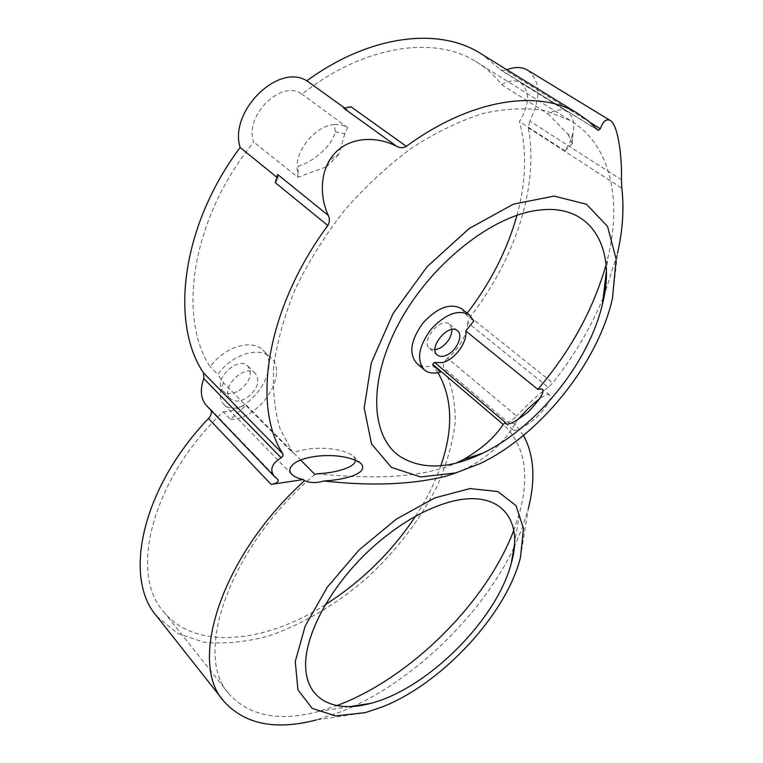 <?xml version="1.0" encoding="UTF-8"?>
<svg xmlns="http://www.w3.org/2000/svg" width="763" height="763" viewBox="0 0 763 763"><rect width="100%" height="100%" fill="white"/><g stroke="black" fill="none" stroke-linecap="round" stroke-linejoin="round"><path stroke-width="0.57" stroke-dasharray="3.81 2.86" d="M432.602 364.266L433.279 364.838M451.954 329.463L449.541 324.265C440.671 316.216 419.879 341.662 429.655 348.567L435.063 349.855M440.442 372.125L432.812 365.62C426.24 367.365 420.909 366.621 416.836 363.379M461.901 308.939L465.945 314.738L473.833 321.042M314.909 474.433C229.634 546.356 192.133 655.465 229.291 694.196C249.501 716.142 279.325 721.884 318.753 711.421L336.512 705.737M513.737 530.409L520.004 511.038C529.923 473.098 524.334 444.238 503.237 424.457M325.162 604.801C265.219 643.142 195.175 650.734 163.721 611.812C128.442 573.213 152.114 479.126 223.139 411.81L230.474 419.402L246.268 405.077L300.679 460.06M415.53 516.274C426.441 499.603 434.881 482.76 440.842 465.726M437.981 372.706L432.812 365.62M590.266 122.576L505.564 70.234L501.138 70.234L482.34 54.583M505.564 70.234L506.851 69.7M528.044 70.425C540.528 81.336 541.12 98.208 529.799 121.04L621.464 179.81M603.19 297.894C590.648 327.966 573.843 356.311 552.765 382.94L548.244 387.327L467.748 322.625L470.094 316.912C514.462 260.336 539.298 187.04 528.33 127.783L529.799 121.04M467.748 322.625C466.536 335.815 459.822 347.67 447.604 358.19L516.589 416.083C512.24 420.194 509.264 422.225 507.662 422.158L443.78 367.976C442.616 364.933 443.894 361.672 447.604 358.19M156.825 616.294L177.407 633.366L203.931 642.227C223.941 644.172 245.2 642.169 267.708 636.247C301.728 624.859 335.653 604.84 366.087 578.764C396.045 551.077 419.621 520.461 436.808 486.918C446.508 464.801 452.631 443.246 455.187 422.254C455.511 401.996 451.706 383.903 443.78 367.976M206.868 406.03L210.226 408.815L211.246 410.599M238.886 390.723C249.892 382.358 252.887 374.156 247.861 366.106C237.684 355.129 211.713 381.119 223.015 390.999C227.04 394.395 232.333 394.299 238.886 390.723M465.945 314.738L467.185 313.154M517.009 215.252C526.232 181.651 527.061 150.397 519.489 121.498C529.789 104.188 530.104 91.236 520.442 82.623C515.13 79.695 508.835 80.382 501.558 84.664C494.434 75.289 485.754 67.516 475.53 61.336C433.918 35.222 363.436 45.446 302.005 94.173C281.528 78.627 243.645 116.129 253.764 142.061C191.751 217.96 177.102 316.883 210.226 366.812C224.045 346.993 251.599 338.562 262.768 350.017L270.417 357.322C259.306 345.906 231.666 354.471 217.751 374.395L210.226 366.812M223.139 411.81C252.419 412.249 282.348 366.164 262.768 350.017M335.291 131.665L344.79 133.811L347.67 127.583C343.865 125.161 339.411 124.159 334.318 124.56L335.291 131.665C332.744 144.884 314.165 161.575 298.352 166.172L296.864 165.829L297.885 177.235L298.352 166.172M334.318 124.56C317.17 125.494 298.018 146.591 296.864 165.829M344.79 133.802L338.705 154.555C333.154 156.558 329.111 160.631 326.564 166.763L297.885 177.235L253.764 142.061M347.67 127.583L302.005 94.173M565.068 150.921L572.221 143.616C572.975 138.456 571.592 135.366 568.082 134.355L548.196 114.002C555.598 109.519 561.902 108.708 567.128 111.57C572.984 115.547 574.959 122.671 573.061 132.934L570.056 142.109L565.068 150.921L519.489 121.498M568.082 134.355L572.221 143.616M501.558 84.664L548.196 114.002M326.564 166.763L338.705 154.555M605.984 265.019L608.073 256.826C621.979 199.296 610.6 144.465 570.333 120.535L545.488 110.673C526.489 107.507 505.602 108.441 482.807 113.506C459.307 121.021 435.473 132.6 411.305 148.232C387.49 166 365.21 186.706 344.475 210.359C325.143 235.214 308.901 261.089 295.739 287.985C284.656 314.852 277.341 340.718 273.793 365.582C272.42 389.33 274.575 410.57 280.269 429.302L292.973 453.041L223.54 382.854L217.751 374.395M343.731 108.222L346.936 109.643L350.942 106.744M275.281 182.662L278.361 178.447L277.646 174.508M278.361 178.447L277.494 177.741M345.439 108.565L346.936 109.643M612.47 298.381L617.496 253.326L604.334 295.062M548.244 387.327C539.603 393.317 529.045 402.902 516.589 416.083M523.504 435.396L514.758 423.856L507.662 422.158M520.452 557.543L528.244 508.864L522.359 527.681L514.281 546.871M513.919 547.643C483.732 611.306 419.736 675.303 354.48 705.899M353.135 706.528L340.937 711.793L316.368 719.938L365.277 712.642M515.311 424.323L513.089 426.822L513.06 429.75C515.435 431.848 523.046 428.005 535.884 418.2C548.006 405.468 552.584 397.742 549.618 395.015C548.196 393.784 544.896 395.024 539.699 398.744M514.758 423.856L518.058 419.497M456.522 472.698L468.978 467.194C488.94 455.95 503.647 442.492 513.089 426.822M223.54 382.854C219.095 392.039 219.258 399.316 224.017 404.667L228.309 407.423L233.783 408.415L246.268 405.077M230.474 419.402C259.792 419.698 289.95 373.403 270.417 357.322M241.232 400.432L246.335 398.21C257.389 389.779 260.421 381.548 255.424 373.508C245.285 362.559 219.172 388.72 230.445 398.563C233.087 401.004 236.683 401.634 241.232 400.432M355.615 460.232L353.603 456.303C340.746 446.393 308.262 446.069 292.973 453.041M316.616 473.833C367.232 478.639 419.059 479.364 456.102 463.103M500.299 69.567L597.448 129.758M528.33 127.783L621.835 188.194M470.094 316.912L552.765 382.94M277.303 478.916L209.625 408.31M429.655 348.567L437.38 355.072M449.541 324.265L457.39 330.656M163.721 611.812L229.291 694.196M475.53 61.336L570.333 120.535M572.155 143.835L573.061 132.934M598.135 130.339L501.138 70.234M223.263 700.501L224.112 701.578M520.442 82.623L567.128 111.57M277.894 479.393L210.226 408.815M549.618 395.015L542.131 388.958M513.06 429.75L505.783 423.57M479.755 463.723L468.978 467.204M224.017 404.667L291.666 474.224M353.603 456.303L361.099 463.561M606.308 271.609L608.073 256.826M223.015 390.999L230.445 398.563M247.861 366.106L255.424 373.508M514.462 544.334L520.004 511.038M349.111 706.729L318.753 711.421"/><path stroke-width="1.14" d="M433.279 364.838L440.442 372.125C433.87 373.908 428.548 373.193 424.486 369.969C416.264 360.413 418.362 346.946 430.79 329.559C445.392 313.87 458.305 309.015 469.512 315.005L473.833 321.042L465.745 330.942C467.786 342.082 454.5 359.993 442.311 362.616L434.681 362.463L432.602 364.266L503.237 424.457L505.392 422.54L434.681 362.463M447.767 354.604C443.465 356.846 440.003 357.008 437.38 355.072C427.633 348.214 448.558 322.644 457.39 330.656C463.389 334.795 457.304 349.75 447.767 354.604M435.063 349.855L440.041 348.147C447.614 343.264 451.582 337.036 451.954 329.463M461.901 308.939L461.586 308.691C450.351 302.653 437.466 307.441 422.931 323.045C410.589 340.346 408.558 353.794 416.836 363.379L424.199 369.721M336.512 705.737C410.16 678.612 486.756 602.112 513.737 530.409M300.679 460.06L314.909 474.433L316.616 473.833C329.587 473.174 340.222 470.99 348.538 467.28C352.849 465.382 355.215 463.027 355.615 460.232M325.162 604.801C361.7 581.435 391.82 551.926 415.53 516.274M440.842 465.726C453.518 429.035 452.564 398.028 437.981 372.706M482.34 54.583L479.164 52.618C437.619 27.029 368.939 35.251 306.831 80.821C278.056 62.652 228.69 111.827 240.145 147.488C181.06 226.344 169.901 323.483 203.597 373.012L203.788 378.591C199.734 390.217 200.764 399.364 206.868 406.03L274.308 476.417M506.851 69.7C514.825 66.696 521.692 66.82 527.471 70.082L528.044 70.425M211.246 410.599C211.799 413.155 210.884 415.778 208.48 418.486C141.823 488.082 122.576 577.906 156.825 616.294L223.263 700.501M467.185 313.154C490.561 282.787 507.166 250.15 517.009 215.252M465.745 330.942L537.839 389.378C570.476 351.075 593.194 309.625 605.984 265.019M396.741 146.362L343.731 108.222L350.942 106.744L406.336 146.334C403.274 148.117 400.079 148.127 396.741 146.362C377.771 136.377 351.638 136.31 335.758 152.228C319.916 168.175 319.039 195.452 328.262 215.376C329.893 218.876 329.75 222.252 327.823 225.495L275.281 182.662L277.646 174.508L328.262 215.376M277.494 177.741L240.145 147.488M306.831 80.821L345.439 108.565M208.48 418.486L271.123 484.41C276.692 483.504 278.953 481.825 277.894 479.393L274.585 476.703C269.349 469.998 271.533 463.694 281.146 457.79L282.968 455.988L282.806 453.756C251.733 406.174 266.192 308.824 327.823 225.495M406.336 146.334C470.647 99.056 538.153 89.109 577.343 113.201L588.101 120.726L598.135 130.339L600.338 128.804C602.875 121.565 606.06 118.732 609.914 120.287C617.944 123.864 622.093 156.062 621.464 179.81L621.835 188.194C624.182 208.661 622.742 230.378 617.496 253.326M604.334 295.062L603.19 297.894M523.504 435.396C534.148 455.253 535.731 479.746 528.244 508.864M514.281 546.871L513.919 547.643M354.48 705.899L353.135 706.528M316.368 719.938C275.701 730.506 244.952 724.392 224.112 701.578C187.555 662.627 221.165 556.227 304.475 480.738L303.321 479.555L271.123 484.41M537.839 389.378L542.131 388.958C544.973 391.591 540.366 399.23 528.292 411.896C515.559 421.691 508.053 425.582 505.783 423.56L505.392 422.54M539.699 398.744L539.203 399.106C531.859 404.8 524.81 411.591 518.058 419.497M455.759 472.917L420.651 476.961L391.409 467.385L371.543 443.961L364.18 408.024L371.304 362.816L393.04 313.545L427.156 266.63L469.226 228.499L513.48 204.131L554.138 196.091L586.489 204.265L607.558 226.449L616.151 259.134L612.47 298.381C597.753 363.817 539.584 435.587 479.755 463.723L455.759 472.917M291.666 474.224L291.857 474.414C289.301 471.668 289.225 468.835 291.628 465.916C300.86 454.071 344.599 451.257 361.099 463.57C369.178 473.508 344.79 479.898 323.693 480.976C371.18 486.222 411.81 484.667 445.573 476.303L456.522 472.698M291.857 474.414C294.251 476.694 298.066 478.401 303.321 479.555M323.693 480.976C317.15 483.17 310.751 483.093 304.475 480.738M382.797 706.738L365.277 712.642L335.52 715.913L312.124 708.341L297.942 689.819L295.262 661.511L305.19 626.032L327.203 587.319L358.915 550.104L396.407 519.059L434.958 497.858L469.97 488.578L497.762 491.534L515.95 505.545L523.485 528.444L520.452 557.543C506.527 613.71 442.712 682.942 382.797 706.738M400.317 456.656C370.78 437.161 367.461 381.805 398.839 323.378C429.97 264.952 491.076 216.015 537.705 210.292C591.764 202.615 616.819 248.519 602.436 304.189C588.702 362.911 536.694 427.185 483.008 453.069C450.084 468.968 422.521 470.17 400.317 456.656M456.102 463.103L463.446 459.555C481.453 449.14 494.71 437.437 503.237 424.457M374.509 545.583C398.83 524.429 422.788 510.218 446.384 502.96C498.153 486.994 524.419 517.543 511.41 562.674C497.333 618.927 428.11 688.607 370.56 703.41C334.471 713.271 306.669 700.138 305.62 666.681C304.475 633.357 332.811 582.369 374.509 545.583M282.806 453.756L203.597 373.012M600.338 128.804L590.266 122.576M203.788 378.591L281.146 457.79M461.586 308.691L469.512 315.005M479.164 52.618L577.343 113.201M527.471 70.082L609.914 120.287M602.436 304.189L606.308 271.609M483.008 453.069L463.446 459.555M511.41 562.674L514.462 544.334M370.56 703.41L349.111 706.729"/></g></svg>

